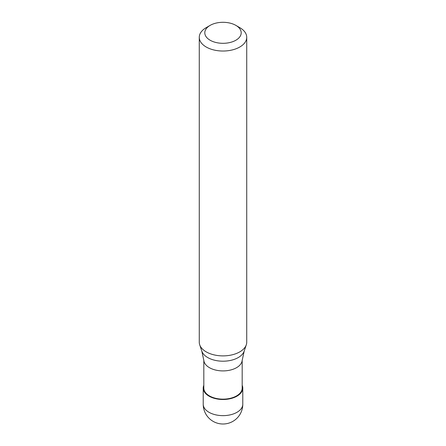<?xml version="1.0" encoding="UTF-8"?>
<svg xmlns="http://www.w3.org/2000/svg" width="446" height="446" viewBox="0 0 446 446"><rect width="100%" height="100%" fill="white"/><g stroke="black" fill="none" stroke-linecap="round" stroke-linejoin="round"><path stroke-width="0.67" d="M203.816 385.299A19.78 11.418 0 0 0 203.22 388.076A19.78 11.418 0 0 0 215.429 398.624A19.78 11.418 0 0 0 236.988 396.148A19.78 11.418 180 0 0 242.78 388.076A19.78 11.418 180 0 0 242.184 385.299M203.816 360.19L203.816 388.076A19.184 11.078 0 0 0 215.658 398.306A19.184 11.078 0 0 0 236.564 395.909A19.184 11.078 180 0 0 242.184 388.076L242.184 360.19M201.809 351.108L203.85 360.519A19.184 11.078 0 0 0 216.21 370.191A19.184 11.078 0 0 0 236.564 367.666A19.184 11.078 180 0 0 242.15 360.519L244.191 351.108A21.581 12.46 180 0 1 238.259 357.553A21.581 12.46 0 0 1 216.678 360.658A21.581 12.46 0 0 1 201.809 351.108L199.696 344.775A23.733 13.703 0 0 0 216.048 355.284A23.733 13.703 0 0 0 239.781 351.872A23.733 13.703 180 0 0 246.304 344.775A23.733 13.703 180 0 0 246.733 342.182L246.733 37.325A23.733 13.703 180 0 1 239.781 47.014A23.733 13.703 0 0 1 213.918 49.985A23.733 13.703 0 0 1 199.267 37.325A23.733 13.703 0 0 1 206.219 27.635L210.133 25.377A18.197 10.503 0 0 0 210.133 40.235A18.197 10.503 0 0 0 235.867 40.235A18.197 10.503 180 0 0 235.867 25.377L239.781 27.635A23.733 13.703 180 0 1 246.733 37.325M199.267 37.325L199.267 342.182A23.733 13.703 0 0 0 199.696 344.775M206.219 27.635L210.133 25.377A18.197 10.503 180 0 1 235.867 25.377M242.78 404.221A19.78 19.78 0 0 1 232.89 421.353A19.78 19.78 0 0 1 203.22 404.221A19.78 11.418 0 0 0 215.429 414.774A19.78 11.418 0 0 0 236.988 412.299A19.78 11.418 180 0 0 242.78 404.221L242.78 388.076M203.22 404.221L203.22 388.076M244.191 351.108L246.304 344.775"/></g></svg>
